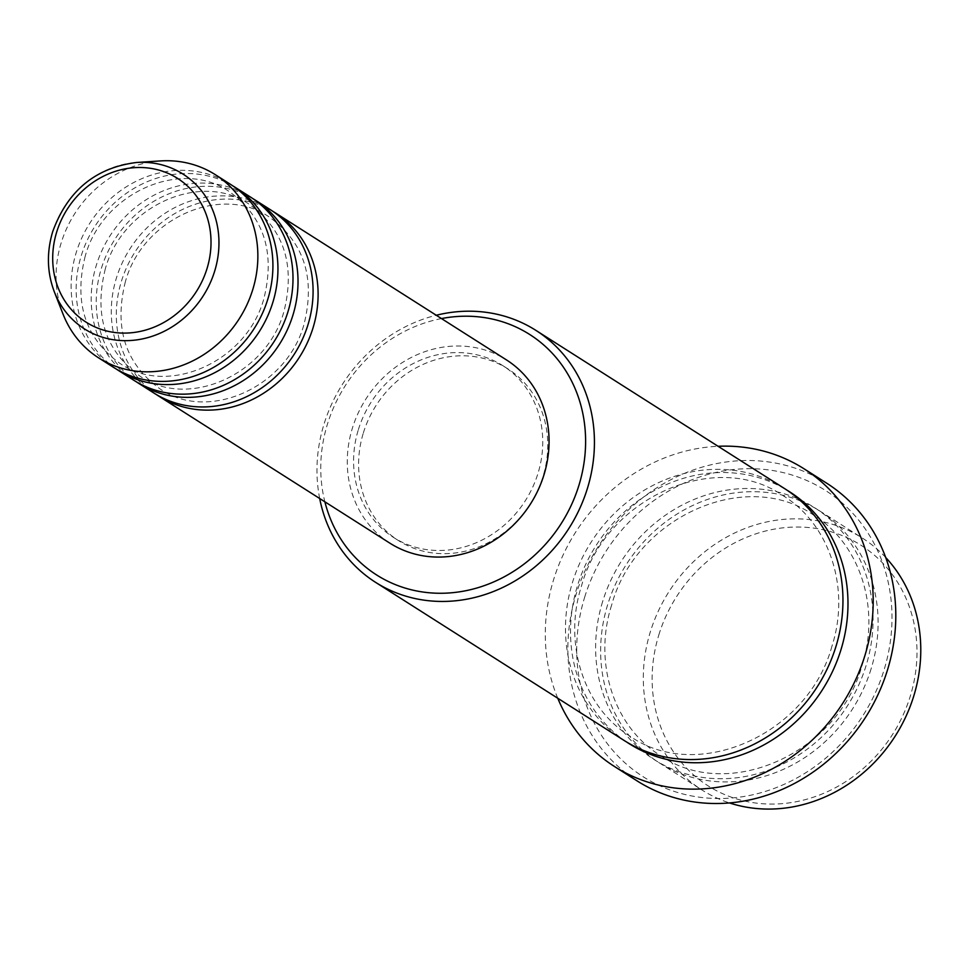 <?xml version="1.0" encoding="UTF-8"?>
<svg xmlns="http://www.w3.org/2000/svg" width="969" height="969" viewBox="0 0 969 969"><rect width="100%" height="100%" fill="white"/><g stroke="black" fill="none" stroke-linecap="round" stroke-linejoin="round"><path stroke-width="0.73" stroke-dasharray="4.84 3.63" d="M156.433 394.589A108.601 97.603 122.5 0 1 121.416 281.289A108.601 97.603 122.5 0 1 272.967 211.424M153.889 393.039A108.601 97.603 122.5 0 1 116.389 278.091A108.601 97.603 122.5 0 1 270.484 209.776M136.35 381.81A108.601 97.603 122.5 0 1 101.333 268.51A108.601 97.603 122.5 0 1 252.885 198.645M133.807 380.26A108.601 97.603 122.5 0 1 96.306 265.312A108.601 97.603 122.5 0 1 250.402 196.998M116.268 369.032A108.601 97.603 122.5 0 1 81.251 255.731A108.601 97.603 122.5 0 1 232.802 185.866M113.724 367.481A108.601 97.603 122.5 0 1 76.224 252.534A108.601 97.603 122.5 0 1 230.319 184.231M658.823 634.949A142.54 128.114 122.5 0 1 826.121 530.443A142.54 128.114 122.5 0 1 910.291 696.154A142.54 128.114 122.5 0 1 742.993 800.66A142.54 128.114 122.5 0 1 658.823 634.949M885.69 557.478A149.323 134.206 -57.5 0 0 862.204 537.977A149.323 134.206 -57.5 0 0 650.32 631.897A149.323 134.206 -57.5 0 0 701.895 789.941A149.323 134.206 -57.5 0 0 729.512 802.95M441.476 318.571A142.54 128.114 -57.5 0 0 327.449 424.131A142.54 128.114 -57.5 0 0 324.881 501.821M319.685 498.514A149.323 134.206 122.5 0 1 323.973 424.265A149.323 134.206 122.5 0 1 436.268 315.252M584.67 597.183A169.684 152.508 122.5 0 1 783.836 472.763A169.684 152.508 122.5 0 1 884.031 670.039A169.684 152.508 122.5 0 1 684.865 794.459A169.684 152.508 122.5 0 1 584.67 597.183M826.569 483.119A176.467 158.613 -57.5 0 0 576.167 594.13A176.467 158.613 -57.5 0 0 637.117 780.905M871.095 668.864A149.323 134.206 122.5 0 1 659.223 762.797A149.323 134.206 122.5 0 1 607.648 604.753A149.323 134.206 122.5 0 1 819.52 510.82A149.323 134.206 122.5 0 1 871.095 668.864M624.072 740.437A149.323 134.206 122.5 0 1 572.497 582.381A149.323 134.206 122.5 0 1 784.381 488.461M389.877 543.161A108.601 97.603 122.5 0 1 352.365 428.225A108.601 97.603 122.5 0 1 506.46 359.911M358.36 429.679A101.806 91.51 122.5 0 1 502.814 365.64A101.806 91.51 122.5 0 1 537.977 473.393A101.806 91.51 122.5 0 1 393.511 537.432A101.806 91.51 122.5 0 1 358.36 429.679M363.375 432.877A101.806 91.51 122.5 0 1 507.841 368.838A101.806 91.51 122.5 0 1 542.991 476.591A101.806 91.51 122.5 0 1 398.538 540.629A101.806 91.51 122.5 0 1 363.375 432.877M557.769 698.249A176.467 158.613 122.5 0 1 553.578 579.753A176.467 158.613 122.5 0 1 718.077 446.285M63.009 314.041A108.601 97.603 122.5 0 1 61.156 242.953A108.601 97.603 122.5 0 1 160.43 160.927M54.337 291.851A91.764 82.474 122.5 0 1 52.774 231.785A91.764 82.474 122.5 0 1 136.641 162.477M602.633 601.555A149.323 134.206 -57.5 0 0 690.8 775.152A149.323 134.206 -57.5 0 0 866.068 665.667A149.323 134.206 -57.5 0 0 777.889 492.07A149.323 134.206 -57.5 0 0 602.633 601.555M626.604 742A149.323 134.206 122.5 0 1 577.524 585.579A149.323 134.206 122.5 0 1 786.864 490.084M125.389 281.688C113.809 328.067 125.364 363.811 160.042 388.908C207.766 422.423 286.836 387.709 304.012 324.324C315.591 277.933 304.036 242.202 269.346 217.104C221.635 183.589 142.564 218.304 125.389 281.688M105.306 268.91C93.727 315.288 105.282 351.032 139.96 376.129C187.683 409.645 266.754 374.93 283.929 311.546C295.509 265.155 283.953 229.423 249.263 204.326C201.552 170.81 122.482 205.525 105.306 268.91M85.224 256.131C73.644 302.51 85.199 338.254 119.877 363.351C167.601 396.866 246.671 362.152 263.847 298.767C275.426 252.388 263.871 216.644 229.181 191.547C181.469 158.032 102.399 192.746 85.224 256.131M611.621 605.14C592.955 663.038 614.031 727.125 660.349 755.469C727.549 802.538 838.124 753.809 862.095 665.267C880.76 607.381 859.697 543.282 813.366 514.951C746.178 467.882 635.603 516.61 611.621 605.14M831.971 646.105C808.001 734.635 697.426 783.376 630.225 736.307C583.907 707.964 562.832 643.864 581.497 585.979C605.48 497.448 716.043 448.708 783.243 495.789C829.561 524.12 850.637 588.219 831.971 646.105M502.814 365.64L507.841 368.838M819.52 510.82L862.204 537.977M659.223 762.797L701.895 789.941M393.511 537.432L398.538 540.629"/><path stroke-width="1.45" d="M272.967 211.424A108.601 97.603 122.5 0 1 275.499 212.974A108.601 97.603 122.5 0 1 313.011 327.922A108.601 97.603 122.5 0 1 158.916 396.224A108.601 97.603 122.5 0 1 156.433 394.589M252.885 198.645A108.601 97.603 122.5 0 1 255.416 200.195L270.484 209.776A108.601 97.603 122.5 0 1 307.985 324.724A108.601 97.603 122.5 0 1 153.889 393.039L138.833 383.445A108.601 97.603 122.5 0 1 136.35 381.81M255.416 200.195A108.601 97.603 122.5 0 1 292.929 315.143A108.601 97.603 122.5 0 1 138.833 383.445M232.802 185.866A108.601 97.603 122.5 0 1 235.334 187.417L250.402 196.998A108.601 97.603 122.5 0 1 287.902 311.945A108.601 97.603 122.5 0 1 133.807 380.26L118.751 370.667A108.601 97.603 122.5 0 1 116.268 369.032M235.334 187.417A108.601 97.603 122.5 0 1 272.846 302.364A108.601 97.603 122.5 0 1 118.751 370.667M136.641 162.477L160.43 160.927A108.601 97.603 122.5 0 1 215.251 174.638L230.319 184.231A108.601 97.603 122.5 0 1 267.819 299.167A108.601 97.603 122.5 0 1 113.724 367.481L98.668 357.9A108.601 97.603 122.5 0 1 63.009 314.041L54.337 291.851A91.764 82.474 122.5 0 0 136.011 339.986A91.764 82.474 122.5 0 0 214.658 271.187A91.764 82.474 122.5 0 0 136.641 162.477C95.64 167.601 67.66 190.651 52.714 231.603C46.5 252.473 47.033 272.555 54.337 291.851M729.512 802.95A149.323 134.206 -57.5 0 0 913.767 696.021A149.323 134.206 -57.5 0 0 885.69 557.478M324.881 501.821A142.54 128.114 -57.5 0 0 448.623 593.004A142.54 128.114 -57.5 0 0 578.917 485.336A142.54 128.114 -57.5 0 0 441.476 318.571M436.268 315.252A149.323 134.206 122.5 0 1 535.845 330.344A149.323 134.206 122.5 0 1 587.42 488.388A149.323 134.206 122.5 0 1 375.548 582.321A149.323 134.206 122.5 0 1 319.685 498.514M614.516 766.527L637.117 780.905A176.467 158.613 -57.5 0 0 887.507 669.906A176.467 158.613 -57.5 0 0 826.569 483.119L803.967 468.754A176.467 158.613 122.5 0 1 864.917 655.529A176.467 158.613 122.5 0 1 614.516 766.527A176.467 158.613 122.5 0 1 557.769 698.249M535.845 330.344L784.381 488.461A149.323 134.206 122.5 0 1 835.944 646.505A149.323 134.206 122.5 0 1 624.072 740.437L375.548 582.321M275.499 212.974L506.46 359.911A108.601 97.603 122.5 0 1 543.96 474.858A108.601 97.603 122.5 0 1 389.877 543.161L158.916 396.224M718.077 446.285A176.467 158.613 122.5 0 1 803.967 468.754M215.251 174.638A108.601 97.603 122.5 0 1 252.764 289.586A108.601 97.603 122.5 0 1 98.668 357.9M207.015 268.595A85.199 76.575 -57.5 0 0 156.699 169.539A85.199 76.575 -57.5 0 0 56.699 232.003A85.199 76.575 -57.5 0 0 107.014 331.059A85.199 76.575 -57.5 0 0 207.015 268.595M786.864 490.084A149.323 134.206 122.5 0 1 840.971 649.702A149.323 134.206 122.5 0 1 626.604 742"/></g></svg>
